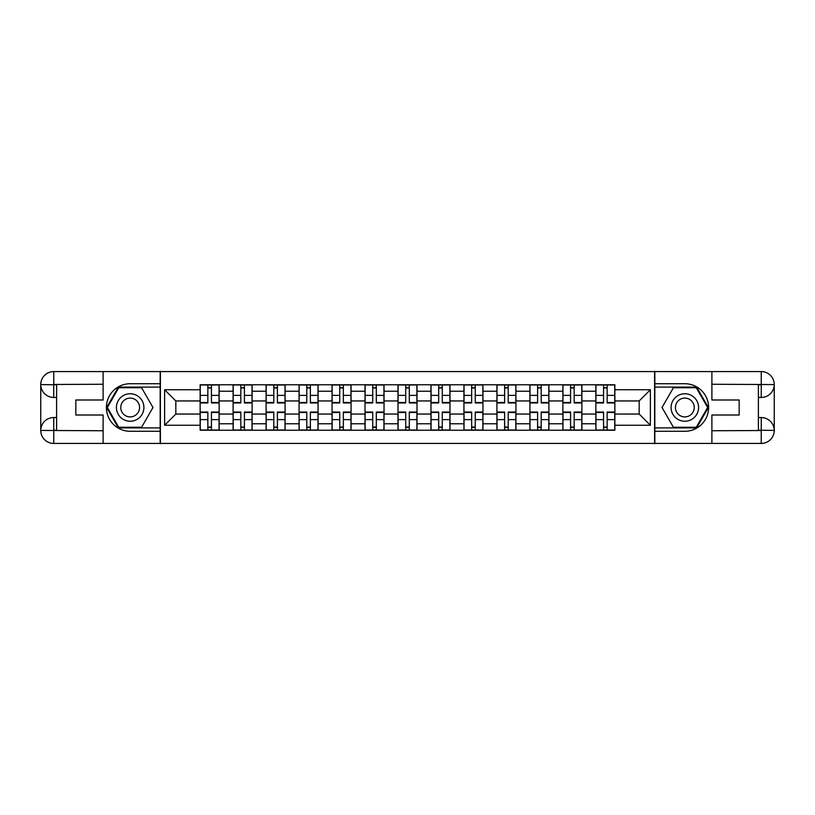 <?xml version="1.0" encoding="UTF-8"?>
<svg xmlns="http://www.w3.org/2000/svg" width="815" height="815" viewBox="0 0 815 815"><rect width="100%" height="100%" fill="white"/><g stroke="black" fill="none" stroke-linecap="round" stroke-linejoin="round"><path stroke-width="1.22" d="M97.403 443.431L717.597 443.431M717.597 371.569L97.403 371.569M233.11 430.228L233.11 391.22L219.154 391.22L219.154 430.228M219.154 391.22L219.154 384.772M233.11 391.22L233.11 384.772M252.13 384.772L252.13 430.228M266.087 430.228L266.087 384.772M285.107 384.772L285.107 430.228M299.064 430.228L299.064 384.772M318.084 384.772L318.084 430.228M332.041 430.228L332.041 384.772M351.061 384.772L351.061 430.228M365.008 430.228L365.008 384.772M384.038 384.772L384.038 430.228M397.985 430.228L397.985 384.772M417.015 384.772L417.015 430.228M430.962 430.228L430.962 384.772M449.992 384.772L449.992 430.228M463.939 430.228L463.939 384.772M482.959 384.772L482.959 430.228M496.916 430.228L496.916 384.772M515.936 384.772L515.936 430.228M529.893 430.228L529.893 384.772M548.913 384.772L548.913 430.228M562.87 430.228L562.87 384.772M581.89 384.772L581.89 430.228M595.846 430.228L595.846 384.772M595.846 414.051L581.89 414.051M562.87 414.051L548.913 414.051M529.893 414.051L515.936 414.051M496.916 414.051L482.959 414.051M463.939 414.051L449.992 414.051M430.962 414.051L417.015 414.051M397.985 414.051L384.038 414.051M365.008 414.051L351.061 414.051M332.041 414.051L318.084 414.051M299.064 414.051L285.107 414.051M266.087 414.051L252.13 414.051M233.11 414.051L219.154 414.051M595.846 400.949L581.89 400.949M562.87 400.949L548.913 400.949M529.893 400.949L515.936 400.949M496.916 400.949L482.959 400.949M463.939 400.949L449.992 400.949M430.962 400.949L417.015 400.949M397.985 400.949L384.038 400.949M365.008 400.949L351.061 400.949M332.041 400.949L318.084 400.949M299.064 400.949L285.107 400.949M266.087 400.949L252.13 400.949M233.11 400.949L219.154 400.949M175.826 414.051L200.133 414.051L200.133 400.949L175.826 400.949L175.826 414.051L164.62 425.257L164.62 389.743L200.133 389.743L200.133 400.949M614.867 400.949L614.867 414.051L639.174 414.051L639.174 400.949L614.867 400.949L614.867 384.772L200.133 384.772L200.133 389.743M614.867 389.743L650.38 389.743L650.38 425.257L614.867 425.257L614.867 414.051M200.133 414.051L200.133 430.228L614.867 430.228L614.867 425.257M200.133 425.257L164.62 425.257M654.608 443.757L654.608 371.243M160.392 443.757L160.392 371.243M211.442 427.05L207.845 427.05M207.845 387.95L211.442 387.95M244.418 427.05L240.822 427.05M240.822 387.95L244.418 387.95M277.395 427.05L273.799 427.05M273.799 387.95L277.395 387.95M310.372 427.05L306.776 427.05M306.776 387.95L310.372 387.95M343.349 427.05L339.753 427.05M339.753 387.95L343.349 387.95M376.316 427.05L372.73 427.05M372.73 387.95L376.316 387.95M409.293 427.05L405.707 427.05M405.707 387.95L409.293 387.95M442.27 427.05L438.684 427.05M438.684 387.95L442.27 387.95M475.247 427.05L471.651 427.05M471.651 387.95L475.247 387.95M508.224 427.05L504.628 427.05M504.628 387.95L508.224 387.95M541.201 427.05L537.605 427.05M537.605 387.95L541.201 387.95M574.178 427.05L570.582 427.05M570.582 387.95L574.178 387.95M607.155 427.05L603.558 427.05M603.558 387.95L607.155 387.95M164.62 389.743L175.826 400.949M639.174 414.051L650.38 425.257M639.174 400.949L650.38 389.743M211.442 402.956L211.442 384.986L219.052 384.986L219.052 402.956L211.442 402.956M207.845 387.736L211.442 387.736M207.845 384.986L200.235 384.986L200.235 402.956L207.845 402.956L207.845 384.986L211.442 384.986M207.845 412.044L207.845 430.014L200.235 430.014L200.235 412.044L207.845 412.044M211.442 427.264L207.845 427.264M211.442 430.014L219.052 430.014L219.052 412.044L211.442 412.044L211.442 430.014L207.845 430.014M244.418 402.956L244.418 384.986L252.029 384.986L252.029 402.956L244.418 402.956M240.822 387.736L244.418 387.736M240.822 384.986L233.212 384.986L233.212 402.956L240.822 402.956L240.822 384.986L244.418 384.986M277.395 402.956L277.395 384.986L285.005 384.986L285.005 402.956L277.395 402.956M273.799 387.736L277.395 387.736M273.799 384.986L266.189 384.986L266.189 402.956L273.799 402.956L273.799 384.986L277.395 384.986M56.602 397.455L53.749 397.455A12.999 12.999 0 0 1 40.75 384.568A12.999 12.999 0 0 1 53.749 371.569L160.178 371.569L160.178 383.722L130.166 383.722A23.778 23.778 0 0 0 106.388 407.5A23.778 23.778 0 0 0 130.166 431.278L160.178 431.278L160.178 443.431L53.749 443.431A12.999 12.999 0 0 1 40.75 430.432A12.999 12.999 0 0 1 53.749 417.545L56.602 417.545M160.178 431.278L160.178 383.722M103.108 371.569L103.108 399.992L75.836 399.992L75.836 415.008L103.108 415.008L103.108 443.431M53.749 397.455A12.999 12.999 0 0 1 40.75 384.568L53.749 384.772L53.749 397.455A12.999 12.999 0 0 1 40.75 384.568L40.75 430.432L103.108 430.748M53.749 430.748L53.749 443.431A12.999 12.999 0 0 1 40.75 430.432A12.999 12.999 0 0 1 53.749 417.545L53.749 430.228L56.602 430.228L56.602 384.772L53.749 384.772M160.178 387.105L118.389 387.105L106.612 407.5L118.389 427.895L160.178 427.895M758.398 417.545L761.251 417.545A12.999 12.999 0 0 1 774.25 430.432A12.999 12.999 0 0 1 761.251 443.431L654.822 443.431L654.822 431.278L684.834 431.278A23.778 23.778 0 0 0 708.612 407.5A23.778 23.778 0 0 0 684.834 383.722L654.822 383.722L654.822 371.569L761.251 371.569A12.999 12.999 0 0 1 774.25 384.568A12.999 12.999 0 0 1 761.251 397.455L758.398 397.455M654.822 383.722L654.822 431.278M711.892 443.431L711.892 415.008L739.164 415.008L739.164 399.992L711.892 399.992L711.892 371.569M761.251 417.545A12.999 12.999 0 0 1 774.25 430.432L761.251 430.228L761.251 417.545A12.999 12.999 0 0 1 774.25 430.432L774.25 384.568L711.892 384.252M761.251 384.252L761.251 371.569A12.999 12.999 0 0 1 774.25 384.568A12.999 12.999 0 0 1 761.251 397.455L761.251 384.772L758.398 384.772L758.398 430.228L761.251 430.228M654.822 427.895L696.611 427.895L708.388 407.5L696.611 387.105L654.822 387.105M116.423 407.5A13.743 13.743 0 0 0 130.166 421.243A13.743 13.743 0 0 0 143.909 407.5A13.743 13.743 0 0 0 130.166 393.757A13.743 13.743 0 0 0 116.423 407.5M120.763 407.5A9.403 9.403 0 0 0 130.166 416.903A9.403 9.403 0 0 0 139.569 407.5A9.403 9.403 0 0 0 130.166 398.097A9.403 9.403 0 0 0 120.763 407.5M141.576 387.736L152.986 407.5L141.576 427.264L118.756 427.264L107.346 407.5L118.756 387.736L141.576 387.736M671.091 407.5A13.743 13.743 0 0 0 684.834 421.243A13.743 13.743 0 0 0 698.577 407.5A13.743 13.743 0 0 0 684.834 393.757A13.743 13.743 0 0 0 671.091 407.5M675.431 407.5A9.403 9.403 0 0 0 684.834 416.903A9.403 9.403 0 0 0 694.237 407.5A9.403 9.403 0 0 0 684.834 398.097A9.403 9.403 0 0 0 675.431 407.5M696.244 387.736L707.654 407.5L696.244 427.264L673.424 427.264L662.014 407.5L673.424 387.736L696.244 387.736M240.822 412.044L240.822 430.014L233.212 430.014L233.212 412.044L240.822 412.044M244.418 427.264L240.822 427.264M244.418 430.014L252.029 430.014L252.029 412.044L244.418 412.044L244.418 430.014L240.822 430.014M273.799 412.044L273.799 430.014L266.189 430.014L266.189 412.044L273.799 412.044M277.395 427.264L273.799 427.264M277.395 430.014L285.005 430.014L285.005 412.044L277.395 412.044L277.395 430.014L273.799 430.014M310.372 402.956L310.372 384.986L317.982 384.986L317.982 402.956L310.372 402.956M306.776 387.736L310.372 387.736M306.776 384.986L299.166 384.986L299.166 402.956L306.776 402.956L306.776 384.986L310.372 384.986M343.349 402.956L343.349 384.986L350.959 384.986L350.959 402.956L343.349 402.956M339.753 387.736L343.349 387.736M339.753 384.986L332.143 384.986L332.143 402.956L339.753 402.956L339.753 384.986L343.349 384.986M376.316 402.956L376.316 384.986L383.926 384.986L383.926 402.956L376.316 402.956M372.73 387.736L376.316 387.736M372.73 384.986L365.12 384.986L365.12 402.956L372.73 402.956L372.73 384.986L376.316 384.986M306.776 412.044L306.776 430.014L299.166 430.014L299.166 412.044L306.776 412.044M310.372 427.264L306.776 427.264M310.372 430.014L317.982 430.014L317.982 412.044L310.372 412.044L310.372 430.014L306.776 430.014M339.753 412.044L339.753 430.014L332.143 430.014L332.143 412.044L339.753 412.044M343.349 427.264L339.753 427.264M343.349 430.014L350.959 430.014L350.959 412.044L343.349 412.044L343.349 430.014L339.753 430.014M372.73 412.044L372.73 430.014L365.12 430.014L365.12 412.044L372.73 412.044M376.316 427.264L372.73 427.264M376.316 430.014L383.926 430.014L383.926 412.044L376.316 412.044L376.316 430.014L372.73 430.014M409.293 402.956L409.293 384.986L416.903 384.986L416.903 402.956L409.293 402.956M405.707 387.736L409.293 387.736M405.707 384.986L398.097 384.986L398.097 402.956L405.707 402.956L405.707 384.986L409.293 384.986M405.707 412.044L405.707 430.014L398.097 430.014L398.097 412.044L405.707 412.044M409.293 427.264L405.707 427.264M409.293 430.014L416.903 430.014L416.903 412.044L409.293 412.044L409.293 430.014L405.707 430.014M442.27 402.956L442.27 384.986L449.88 384.986L449.88 402.956L442.27 402.956M438.684 387.736L442.27 387.736M438.684 384.986L431.074 384.986L431.074 402.956L438.684 402.956L438.684 384.986L442.27 384.986M438.684 412.044L438.684 430.014L431.074 430.014L431.074 412.044L438.684 412.044M442.27 427.264L438.684 427.264M442.27 430.014L449.88 430.014L449.88 412.044L442.27 412.044L442.27 430.014L438.684 430.014M475.247 402.956L475.247 384.986L482.857 384.986L482.857 402.956L475.247 402.956M471.651 387.736L475.247 387.736M471.651 384.986L464.041 384.986L464.041 402.956L471.651 402.956L471.651 384.986L475.247 384.986M471.651 412.044L471.651 430.014L464.041 430.014L464.041 412.044L471.651 412.044M475.247 427.264L471.651 427.264M475.247 430.014L482.857 430.014L482.857 412.044L475.247 412.044L475.247 430.014L471.651 430.014M508.224 402.956L508.224 384.986L515.834 384.986L515.834 402.956L508.224 402.956M504.628 387.736L508.224 387.736M504.628 384.986L497.018 384.986L497.018 402.956L504.628 402.956L504.628 384.986L508.224 384.986M504.628 412.044L504.628 430.014L497.018 430.014L497.018 412.044L504.628 412.044M508.224 427.264L504.628 427.264M508.224 430.014L515.834 430.014L515.834 412.044L508.224 412.044L508.224 430.014L504.628 430.014M541.201 402.956L541.201 384.986L548.811 384.986L548.811 402.956L541.201 402.956M537.605 387.736L541.201 387.736M537.605 384.986L529.995 384.986L529.995 402.956L537.605 402.956L537.605 384.986L541.201 384.986M537.605 412.044L537.605 430.014L529.995 430.014L529.995 412.044L537.605 412.044M541.201 427.264L537.605 427.264M541.201 430.014L548.811 430.014L548.811 412.044L541.201 412.044L541.201 430.014L537.605 430.014M574.178 402.956L574.178 384.986L581.788 384.986L581.788 402.956L574.178 402.956M570.582 387.736L574.178 387.736M570.582 384.986L562.971 384.986L562.971 402.956L570.582 402.956L570.582 384.986L574.178 384.986M570.582 412.044L570.582 430.014L562.971 430.014L562.971 412.044L570.582 412.044M574.178 427.264L570.582 427.264M574.178 430.014L581.788 430.014L581.788 412.044L574.178 412.044L574.178 430.014L570.582 430.014M607.155 402.956L607.155 384.986L614.765 384.986L614.765 402.956L607.155 402.956M603.558 387.736L607.155 387.736M603.558 384.986L595.948 384.986L595.948 402.956L603.558 402.956L603.558 384.986L607.155 384.986M603.558 412.044L603.558 430.014L595.948 430.014L595.948 412.044L603.558 412.044M607.155 427.264L603.558 427.264M607.155 430.014L614.765 430.014L614.765 412.044L607.155 412.044L607.155 430.014L603.558 430.014M562.87 391.22L548.913 391.22M529.893 391.22L515.936 391.22M496.916 391.22L482.959 391.22M463.939 391.22L449.992 391.22M430.962 391.22L417.015 391.22M397.985 391.22L384.038 391.22M365.008 391.22L351.061 391.22M332.041 391.22L318.084 391.22M299.064 391.22L285.107 391.22M266.087 391.22L252.13 391.22M595.846 391.22L581.89 391.22M562.87 423.78L548.913 423.78M529.893 423.78L515.936 423.78M496.916 423.78L482.959 423.78M463.939 423.78L449.992 423.78M430.962 423.78L417.015 423.78M397.985 423.78L384.038 423.78M365.008 423.78L351.061 423.78M332.041 423.78L318.084 423.78M299.064 423.78L285.107 423.78M266.087 423.78L252.13 423.78M233.11 423.78L219.154 423.78M595.846 423.78L581.89 423.78M211.442 402.508L219.052 402.508M211.442 395.367L219.052 395.367M200.235 402.508L207.845 402.508M200.235 395.367L207.845 395.367M207.845 412.492L200.235 412.492M207.845 419.633L200.235 419.633M219.052 412.492L211.442 412.492M219.052 419.633L211.442 419.633M244.418 402.508L252.029 402.508M244.418 395.367L252.029 395.367M233.212 402.508L240.822 402.508M233.212 395.367L240.822 395.367M277.395 402.508L285.005 402.508M277.395 395.367L285.005 395.367M266.189 402.508L273.799 402.508M266.189 395.367L273.799 395.367M103.108 384.252L53.444 384.476M40.75 430.432A12.999 12.999 0 0 1 53.749 417.545M40.75 384.568A12.999 12.999 0 0 1 53.749 371.569L53.749 384.252M711.892 430.748L761.556 430.524M774.25 384.568A12.999 12.999 0 0 1 761.251 397.455M774.25 430.432A12.999 12.999 0 0 1 761.251 443.431L761.251 430.748M240.822 412.492L233.212 412.492M240.822 419.633L233.212 419.633M252.029 412.492L244.418 412.492M252.029 419.633L244.418 419.633M273.799 412.492L266.189 412.492M273.799 419.633L266.189 419.633M285.005 412.492L277.395 412.492M285.005 419.633L277.395 419.633M310.372 402.508L317.982 402.508M310.372 395.367L317.982 395.367M299.166 402.508L306.776 402.508M299.166 395.367L306.776 395.367M343.349 402.508L350.959 402.508M343.349 395.367L350.959 395.367M332.143 402.508L339.753 402.508M332.143 395.367L339.753 395.367M376.316 402.508L383.926 402.508M376.316 395.367L383.926 395.367M365.12 402.508L372.73 402.508M365.12 395.367L372.73 395.367M306.776 412.492L299.166 412.492M306.776 419.633L299.166 419.633M317.982 412.492L310.372 412.492M317.982 419.633L310.372 419.633M339.753 412.492L332.143 412.492M339.753 419.633L332.143 419.633M350.959 412.492L343.349 412.492M350.959 419.633L343.349 419.633M372.73 412.492L365.12 412.492M372.73 419.633L365.12 419.633M383.926 412.492L376.316 412.492M383.926 419.633L376.316 419.633M409.293 402.508L416.903 402.508M409.293 395.367L416.903 395.367M398.097 402.508L405.707 402.508M398.097 395.367L405.707 395.367M405.707 412.492L398.097 412.492M405.707 419.633L398.097 419.633M416.903 412.492L409.293 412.492M416.903 419.633L409.293 419.633M442.27 402.508L449.88 402.508M442.27 395.367L449.88 395.367M431.074 402.508L438.684 402.508M431.074 395.367L438.684 395.367M438.684 412.492L431.074 412.492M438.684 419.633L431.074 419.633M449.88 412.492L442.27 412.492M449.88 419.633L442.27 419.633M475.247 402.508L482.857 402.508M475.247 395.367L482.857 395.367M464.041 402.508L471.651 402.508M464.041 395.367L471.651 395.367M471.651 412.492L464.041 412.492M471.651 419.633L464.041 419.633M482.857 412.492L475.247 412.492M482.857 419.633L475.247 419.633M508.224 402.508L515.834 402.508M508.224 395.367L515.834 395.367M497.018 402.508L504.628 402.508M497.018 395.367L504.628 395.367M504.628 412.492L497.018 412.492M504.628 419.633L497.018 419.633M515.834 412.492L508.224 412.492M515.834 419.633L508.224 419.633M541.201 402.508L548.811 402.508M541.201 395.367L548.811 395.367M529.995 402.508L537.605 402.508M529.995 395.367L537.605 395.367M537.605 412.492L529.995 412.492M537.605 419.633L529.995 419.633M548.811 412.492L541.201 412.492M548.811 419.633L541.201 419.633M574.178 402.508L581.788 402.508M574.178 395.367L581.788 395.367M562.971 402.508L570.582 402.508M562.971 395.367L570.582 395.367M570.582 412.492L562.971 412.492M570.582 419.633L562.971 419.633M581.788 412.492L574.178 412.492M581.788 419.633L574.178 419.633M607.155 402.508L614.765 402.508M607.155 395.367L614.765 395.367M595.948 402.508L603.558 402.508M595.948 395.367L603.558 395.367M603.558 412.492L595.948 412.492M603.558 419.633L595.948 419.633M614.765 412.492L607.155 412.492M614.765 419.633L607.155 419.633"/></g></svg>
